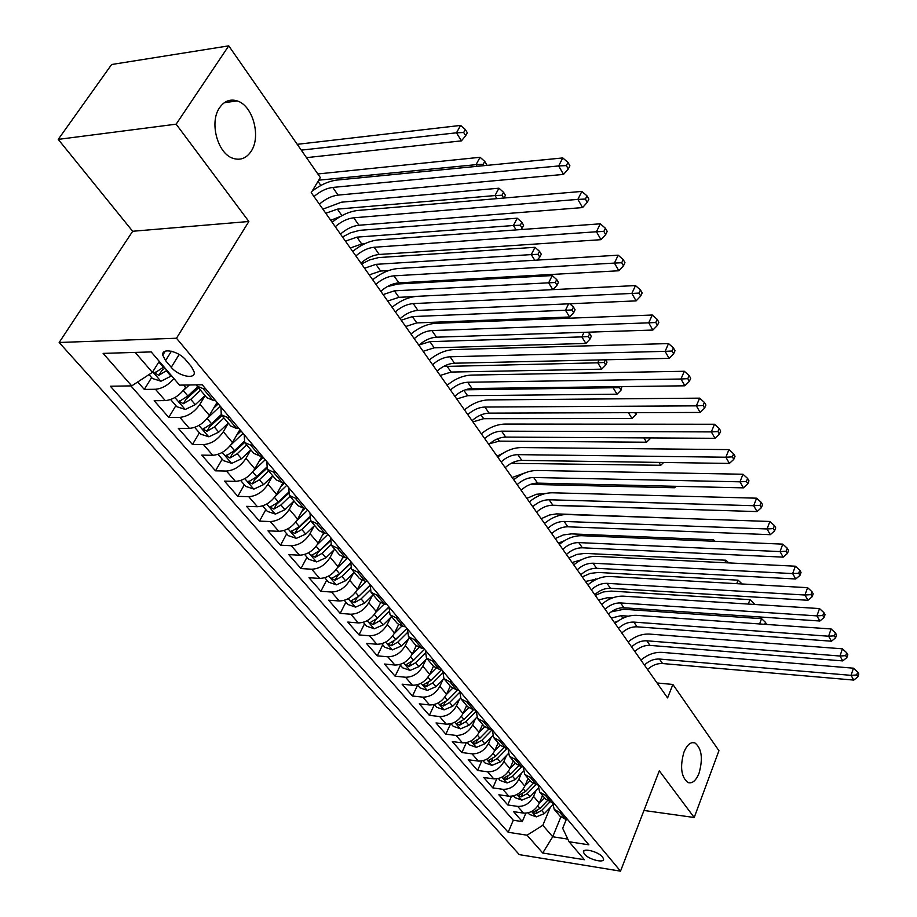 <?xml version="1.0" encoding="UTF-8"?>
<svg xmlns="http://www.w3.org/2000/svg" width="917" height="917" viewBox="0 0 917 917"><rect width="100%" height="100%" fill="white"/><g stroke="black" fill="none" stroke-linecap="round" stroke-linejoin="round"><path stroke-width="1.38" d="M683.933 752.158C687.051 744.73 690.719 741.658 694.937 742.93C701.734 748.444 703.11 758.519 699.063 773.169C695.992 780.711 692.289 783.84 687.968 782.568C681.171 777.02 679.829 766.887 683.933 752.158M219.61 107.667C224.333 101.008 230.201 98.749 237.228 100.927C252.909 105.547 261.311 136.702 251.086 151.362C246.398 158.274 240.426 160.613 233.159 158.377C217.65 153.884 209.042 122.259 219.61 107.667M602.549 857.017C598.388 851.561 582.295 847.537 583.464 852.214L584.484 854.14C588.68 859.55 604.647 863.562 603.535 858.897L602.549 857.017M59.158 342.488L519.286 854.621L620.511 871.15L176.488 338.235L59.158 342.488L132.667 231.267L248.862 221.49L176.144 124.173L58.229 139.384L132.667 231.267M58.229 139.384L111.622 64.511L228.746 45.85L176.144 124.173M137.745 381.942L144.29 389.427L151.626 377.598M183.595 385.071L185.555 387.387C179.984 395.33 173.233 399.743 165.289 400.614L154.171 400.718L168.751 417.395L175.881 405.635M217.054 402.391L209.374 415.367C203.941 423.264 197.281 427.597 189.395 428.377L178.334 428.342L192.478 444.516L199.39 432.813M214.349 407.538L217.249 402.632M239.91 429.592L232.448 442.498C227.164 450.339 220.607 454.603 212.767 455.291L201.763 455.13L215.484 470.822L222.201 459.188M245.126 443.071L253.814 453.353L259.763 455.967L262.102 456.001L254.846 468.816C249.688 476.599 243.223 480.795 235.44 481.391L224.493 481.116L237.801 496.338L244.346 484.784M283.066 482.594L276.567 494.343C271.535 502.08 265.162 506.207 257.436 506.723L246.547 506.344L259.477 521.12L265.838 509.634M303.493 508.362L297.658 519.137C292.752 526.817 286.471 530.874 278.791 531.321L267.97 530.828L280.522 545.179L286.712 533.774M323.437 533.247L318.153 543.219C313.362 550.83 307.161 554.831 299.538 555.209L288.775 554.613L300.971 568.563L307 557.227M342.901 557.272L338.052 566.614C333.375 574.168 327.254 578.111 319.701 578.421L308.995 577.733L320.858 591.293L326.727 580.025M361.906 580.507L357.401 589.356C352.839 596.864 346.798 600.738 339.29 600.979L328.653 600.211L340.184 613.393L345.904 602.205M380.463 602.985L376.222 611.467C371.752 618.918 365.803 622.735 358.341 622.918L347.772 622.07L358.994 634.896L364.565 623.778M398.563 624.741L394.528 632.982C390.161 640.375 384.28 644.135 376.876 644.273L366.376 643.333L377.3 655.827L382.721 644.777M416.226 645.832L412.341 653.924C408.076 661.26 402.265 664.963 394.918 665.043L384.475 664.034L395.112 676.196L400.408 665.226M433.477 666.269L429.683 674.304C425.511 681.583 419.768 685.24 412.478 685.263L402.105 684.185L412.467 696.026L417.625 685.137M450.27 686.168L446.568 694.158C442.487 701.379 436.824 704.99 429.58 704.955L419.275 703.82L429.362 715.352L434.406 704.531M466.638 705.563L463.028 713.495C459.027 720.67 453.434 724.224 446.247 724.143L436.011 722.94L445.834 734.185L450.579 723.845M482.594 724.464L479.064 732.339C475.144 739.457 469.619 742.965 462.489 742.85L452.31 741.589L461.893 752.548L466.352 742.667M498.137 742.896L494.699 750.714C490.859 757.786 485.402 761.236 478.319 761.076L468.209 759.757L477.562 770.452L481.746 760.995M513.302 760.858L509.932 768.629C506.184 775.644 500.785 779.049 493.759 778.854L483.717 777.49L492.83 787.909L496.785 778.842M528.1 778.395L524.811 786.11C521.12 793.067 515.79 796.437 508.82 796.197L498.837 794.775L507.743 804.954L511.48 796.243M228.746 45.85L320.331 177.543L311.23 192.627L667.587 697.917L672.872 684.46L657.042 682.97M165.564 360.61L171.261 367.304C178.368 376.234 195.688 379.879 194.209 372.084L191.538 366.823L185.876 360.072C178.746 351.005 161.232 347.337 162.779 355.188L165.564 360.61L171.387 351.211M566.316 819.431L562.683 828.292L569.067 841.737L588.863 844.821L202.244 384.773L179.537 385.129L151.202 351.922L103.117 353.389L131.716 385.885L110.349 386.229L508.167 832.269L527.069 835.204L542.83 825.3L552.71 836.763L567.818 839.101M569.067 841.737L584.416 859.722L542.726 853.005L527.069 835.204M535.998 790.614L533.556 796.392C529.911 803.315 524.627 806.651 517.681 806.398L507.743 804.954M542.532 795.497L539.322 803.166L533.556 796.392M521.429 773.283L518.907 779.163C515.194 786.156 509.829 789.537 502.837 789.308L492.83 787.909M506.505 755.516L503.88 761.523C500.097 768.549 494.676 771.976 487.626 771.793L477.562 770.452M491.203 737.291L488.486 743.423C484.623 750.507 479.132 753.98 472.037 753.843L461.893 752.548M475.522 718.607L472.702 724.866C468.747 732.007 463.2 735.526 456.047 735.423L445.834 734.185M459.428 699.43L456.494 705.815C452.459 713.013 446.843 716.59 439.633 716.532L429.362 715.352M442.911 679.749L439.873 686.283C435.747 693.527 430.062 697.149 422.794 697.138L412.467 696.026M425.969 659.552L422.806 666.212C418.588 673.525 412.822 677.193 405.509 677.239L395.112 676.196M408.581 638.794L405.268 645.614C400.97 652.973 395.124 656.698 387.765 656.801L377.3 655.827M390.711 617.462L387.261 624.454C382.859 631.87 376.944 635.653 369.528 635.802L358.994 634.896M372.359 595.546L368.76 602.698C364.255 610.172 358.26 614.012 350.787 614.218L340.184 613.393M353.492 572.999L349.732 580.335C345.113 587.866 339.049 591.763 331.518 592.038L320.858 591.293M334.097 549.81L330.166 557.33C325.443 564.918 319.288 568.872 311.7 569.216L300.971 568.563M314.153 525.945L310.026 533.671C305.189 541.305 298.953 545.328 291.319 545.741L280.522 545.179M293.635 501.37L289.302 509.313C284.339 517.005 278.023 521.097 270.332 521.567L259.477 521.12M272.521 476.049L267.959 484.222C262.881 491.97 256.462 496.131 248.713 496.682L237.801 496.338M250.765 449.96L245.962 458.385C240.758 466.191 234.259 470.41 226.453 471.051L215.484 470.822M228.322 423.15L223.301 431.747C217.959 439.61 211.357 443.897 203.505 444.619L192.478 444.516M205.099 395.64L199.929 404.282C194.45 412.192 187.756 416.559 179.847 417.373L168.751 417.395M173.955 378.583C168.235 385.14 162.057 388.705 155.431 389.267L144.29 389.427M130.925 385.908L513.291 820.234L522.289 821.586L525.831 813.207M539.322 803.166C535.711 810.066 530.439 813.39 523.515 813.115L513.6 811.66L522.289 821.586M215.174 400.156L212.801 400.179L206.864 397.726L197.568 386.71M205.431 388.556L203.047 388.59L197.109 386.16L196.421 384.865M229.571 417.281L227.21 417.292L221.261 414.782L220.94 407.01M221.731 415.344L230.706 425.981L236.655 428.514L239.016 428.514M252.954 445.112L250.605 445.089L244.656 442.51L244.231 434.727M275.616 472.072L273.277 472.026L267.328 469.389L266.813 461.595M267.81 469.951L276.212 479.9L282.161 482.571L284.488 482.629M297.589 498.229L295.263 498.149L289.325 495.444L288.706 487.661M289.806 496.017L297.945 505.657L303.882 508.385L306.198 508.465M318.91 523.584L316.594 523.492L310.668 520.73L309.957 512.947M311.15 521.314L319.024 530.645L324.95 533.419L327.254 533.522M339.599 548.206L337.307 548.091L331.381 545.283L330.59 537.5M331.874 545.867L339.496 554.9L345.411 557.731L347.703 557.857M359.682 572.116L357.401 571.979L351.498 569.113L350.626 561.342M351.99 569.698L359.372 578.455L365.287 581.332L367.557 581.481M379.191 595.328L376.933 595.179L371.03 592.267L370.101 584.507M371.534 592.863L378.698 601.357L384.59 604.269L386.848 604.429M398.161 617.898L395.915 617.714L390.023 614.78L389.026 607.02M390.527 615.364L397.474 623.606L403.354 626.563L405.589 626.747M416.593 639.825L414.358 639.642L408.489 636.662L407.423 628.924M408.993 637.258L415.733 645.247L421.602 648.239L423.826 648.434M434.52 661.157L432.308 660.951L426.451 657.947L425.328 650.222M426.955 658.544L433.5 666.292L439.346 669.318L441.558 669.536M451.966 681.916L449.766 681.698L443.931 678.66L442.751 670.946M444.436 679.256L450.786 686.787L456.609 689.836L458.809 690.065M468.942 702.124L466.753 701.883L460.942 698.811L459.704 691.131M461.446 699.407L467.624 706.732L473.424 709.804L475.602 710.045M485.471 721.794L483.293 721.541L477.505 718.447L476.221 710.79M478.009 719.043L484.016 726.149L489.793 729.256L491.959 729.508M501.565 740.947L499.41 740.684L493.644 737.566L492.314 729.932M494.148 738.162L499.983 745.074L505.737 748.203L507.892 748.467M517.257 759.608L515.113 759.333L509.371 756.204L507.995 748.581M509.875 756.8L515.549 763.517L521.28 766.669L523.412 766.944M532.548 777.799L530.416 777.513L524.696 774.361L523.24 766.921M525.2 774.957L530.714 781.502L536.434 784.665L538.554 784.952M547.449 795.532L545.34 795.245L539.643 792.07L538.107 784.895M540.147 792.666L545.512 799.028L551.197 802.203L553.306 802.513M561.983 812.829L559.886 812.531L554.212 809.344L552.619 802.409M554.716 809.94L559.943 816.13L565.606 819.328L567.703 819.638M135.177 352.415L152.382 372.371L131.716 385.885M159.237 361.332L152.382 372.371M643.975 810.468L694.203 817.506L718.951 750.702L672.872 684.46M694.203 817.506L659.3 770.807L620.511 871.15M248.862 221.49L176.488 338.235M560.803 817.093L552.71 836.763L542.726 853.005M550.211 807.522L542.83 825.3M513.291 820.234L508.167 832.269M313.992 196.559C320.125 191.286 326.372 188.237 332.745 187.423L558.659 165.943L562.774 157.942L337.158 180.041C328.871 181.05 320.503 184.787 312.055 191.252M319.368 204.182C325.466 198.92 331.702 195.894 338.064 195.103L563.519 174.402L558.659 165.943L566.339 165.61L568.276 169.003L569.904 165.805L567.978 162.401L566.339 165.61M567.978 162.401L562.774 157.942M563.519 174.402L568.276 169.003M149.012 374.572L152.394 378.48L161.002 381.231L171.605 375.844M163.96 366.869L154.778 372.955L158.859 375.317L166.928 370.353M164.991 368.084L161.77 370.606L158.859 375.317M306.496 157.644L461.423 140.863L456.471 132.805L460.609 125.411L297.234 144.324M301.269 150.136L456.471 132.805L463.681 132.506L465.653 135.727L467.303 132.77L465.332 129.538L463.681 132.506M465.332 129.538L460.609 125.411M461.423 140.863L465.653 135.727M335.255 226.705C341.273 221.478 347.451 218.51 353.779 217.787L577.859 199.39L581.848 191.424L358.054 210.429C349.354 211.403 340.711 215.346 332.114 222.258M340.471 234.099C346.454 228.895 352.621 225.937 358.937 225.238L582.559 207.586L577.859 199.39L585.401 199.058L587.281 202.336L588.863 199.149L586.995 195.86L585.401 199.058M586.995 195.86L581.848 191.424M582.559 207.586L587.281 202.336M355.876 255.946C361.791 250.788 367.9 247.888 374.182 247.246L596.44 231.76L600.314 223.817L378.343 239.91C369.7 240.77 361.16 244.61 352.701 251.441M360.931 263.122C366.834 257.975 372.91 255.098 379.191 254.468L600.99 239.681L596.44 231.76L603.856 231.416L605.667 234.592L607.203 231.416L605.392 228.241L603.856 231.416M605.392 228.241L600.314 223.817M600.99 239.681L605.667 234.592M375.89 284.327C381.713 279.226 387.742 276.395 393.989 275.834L614.424 263.087L618.184 255.19L398.035 268.532C389.461 269.289 381.002 273.037 372.68 279.777M380.807 291.297C386.607 286.219 392.614 283.399 398.849 282.849L618.837 270.767L614.424 263.087L621.715 262.743L623.468 265.827L624.958 262.663L623.216 259.58L621.715 262.743M623.216 259.58L618.184 255.19M618.837 270.767L623.468 265.827M395.342 311.895C401.061 306.851 407.022 304.089 413.212 303.596L631.847 293.44L635.492 285.577L417.155 296.329C408.638 296.982 400.282 300.638 392.086 307.298M400.11 318.657C405.807 313.637 411.756 310.886 417.934 310.404L636.111 300.879L631.847 293.44L639.011 293.085L640.719 296.076L642.164 292.924L640.467 289.944L639.011 293.085M640.467 289.944L635.492 285.577M636.111 300.879L640.719 296.076M170.631 399.56L176.821 406.712L185.326 409.452L195.287 404.661L205.03 395.559M183.056 390.802L189.326 384.98M197.671 386.825L187.87 395.972L179.308 401.463L183.297 403.744L190.747 399.342L200.525 390.218M198.576 387.914L186.128 399.055L183.297 403.744M312.25 190.942L312.915 190.587M477.069 166.332L476.038 164.659L480.072 157.288L317.844 173.955M318.738 180.179L476.038 164.659L483.144 164.361L483.935 165.656M486.159 165.438L486.652 164.544L484.749 161.403L483.144 164.361M484.749 161.403L480.072 157.288M194.691 427.391L200.491 434.085L208.893 436.813L218.739 432.125L228.299 423.127M207.322 418.29L220.24 406.185M213.569 408.271L218.28 403.847M221.169 414.667L211.54 423.7L203.081 429.099L206.99 431.288L214.337 426.978L223.931 417.957M221.96 415.619L209.741 426.634L206.99 431.288M325.776 213.271L337.399 209.133L495.02 195.55L498.928 188.203L341.491 202.187L322.876 209.156M330.739 220.309L340.459 216.458M496.911 198.634L495.02 195.55L502 195.241L503.72 198.061M503.995 198.038L505.416 195.344L503.559 192.306L502 195.241M503.559 192.306L498.928 188.203M218.028 454.362L223.45 460.632L231.749 463.349L241.469 458.775L250.868 449.869M230.763 445.009L243.085 433.374M236.666 435.22L241.114 431.013M244.082 441.535L234.5 450.602L226.132 455.887L229.961 458.007L237.205 453.766L246.627 444.848M244.644 442.498L232.631 453.376L229.961 458.007M345.434 241.137L356.942 237.136L513.428 225.513L517.234 218.2L359.705 230.339L350.546 232.815L342.5 236.976M350.26 247.98L361.734 244.014L364.634 243.807M516.133 229.926L513.428 225.513L520.306 225.204L522.105 228.15L523.618 225.227L521.819 222.281L520.306 225.204M521.819 222.281L517.234 218.2M520.845 229.582L522.105 228.15M240.655 480.519L245.733 486.388L253.929 489.093L263.534 484.612L272.762 475.82M253.436 470.983L265.254 459.749M259.053 461.366L263.259 457.365M266.411 467.51L256.771 476.691L248.496 481.872L252.244 483.924L259.396 479.763L268.647 470.948M266.767 468.449L254.846 479.327L252.244 483.924M364.542 268.223L375.936 264.348L531.287 254.594L534.989 247.315L378.606 257.574L369.528 259.947L361.573 264.016M369.23 274.882L380.601 271.042L388.602 270.561M534.76 260.245L531.287 254.594L538.061 254.284L539.804 257.138L541.282 254.227L539.54 251.361L538.061 254.284M539.54 251.361L534.989 247.315M537.144 260.096L539.804 257.138M414.22 338.682C419.86 333.696 425.752 330.991 431.896 330.567L648.72 322.841L652.274 315.024L435.735 323.323C427.276 323.884 419.023 327.461 410.954 334.029M418.863 345.25C424.479 340.287 430.348 337.594 436.492 337.181L652.858 330.051L648.72 322.841L655.781 322.497L657.432 325.386L658.83 322.257L657.191 319.357L655.781 322.497M657.191 319.357L652.274 315.024M652.858 330.051L657.432 325.386M262.606 505.909L267.363 511.399L275.455 514.082L284.958 509.703L294.013 501.003M275.387 496.235L286.769 485.345M280.762 486.767L284.751 482.95M288.179 492.624L278.378 502.012L270.206 507.09L273.885 509.084L280.934 504.992L290.024 496.269M288.374 493.518L276.395 504.51L273.885 509.084M383.123 294.586L394.413 290.827L548.641 282.826L552.24 275.57L398.196 283.972L387.1 286.7M387.696 301.051L398.952 297.326L414.679 296.558M552.825 289.646L548.641 282.826L555.301 282.505L556.997 285.29L558.43 282.379L556.734 279.605L555.301 282.505M556.734 279.605L552.24 275.57M553.008 289.634L556.997 285.29M432.583 364.714C438.131 359.785 443.954 357.137 450.052 356.77L665.089 351.36L668.539 343.577L453.789 349.572C445.398 350.042 437.226 353.526 429.282 360.026M437.088 371.098C442.613 366.192 448.424 363.556 454.511 363.212L669.101 358.352L665.089 351.36L672.035 351.005L673.628 353.802L675.004 350.695L673.399 347.887L672.035 351.005M673.399 347.887L668.539 343.577M669.101 358.352L673.628 353.802M283.926 530.553L288.362 535.677L296.363 538.348L305.751 534.072L314.657 525.464M296.672 520.764L307.653 510.196M301.831 511.434L304.96 508.419M309.384 516.924L299.366 526.587L291.274 531.585L294.884 533.511L301.842 529.487L310.771 520.867M309.465 517.75L297.337 528.96L294.884 533.511M401.21 320.228L412.386 316.583L565.48 310.255L568.597 303.825M405.658 326.521L416.811 322.91L569.617 316.984L565.48 310.255L572.048 309.935L573.698 312.628L575.085 309.74L573.446 307.035L572.048 309.935M573.446 307.035L569.812 303.768M569.617 316.984L573.698 312.628M450.43 390.023C455.887 385.14 461.652 382.561 467.704 382.251L680.964 379.019L684.311 371.27L471.349 375.087C463.016 375.477 454.935 378.881 447.106 385.3M454.821 396.236C460.254 391.376 465.996 388.808 472.049 388.521L684.861 385.805L680.964 379.019L687.796 378.652L689.343 381.38L690.684 378.274L689.137 375.557L687.796 378.652M689.137 375.557L684.311 371.27M684.861 385.805L689.343 381.38M304.627 554.487L308.765 559.267L316.674 561.926L325.948 557.731L334.705 549.226M317.328 544.629L327.942 534.336M322.291 535.402L324.377 533.373M330.051 540.468L319.746 550.475L311.746 555.37L315.288 557.238L322.154 553.295L331.003 544.698M330.051 541.202L317.672 552.722L315.288 557.238M419.172 344.975L429.89 341.651L581.848 336.894L584.026 332.321M423.138 351.314L434.188 347.818L585.871 343.439L581.848 336.894L588.324 336.573L589.918 339.198L591.282 336.321L589.677 333.696L588.324 336.573M589.677 333.696L588.015 332.195M585.871 343.439L589.918 339.198M467.796 414.633C473.172 409.819 478.869 407.286 484.875 407.045L696.37 405.853L699.625 398.15L488.417 399.915C480.153 400.225 472.163 403.549 464.449 409.888M472.06 420.685C477.413 415.882 483.099 413.361 489.093 413.131L700.152 412.444L696.37 405.853L703.098 405.497L704.6 408.134L705.895 405.05L704.394 402.414L703.098 405.497M704.394 402.414L699.625 398.15M700.152 412.444L704.6 408.134M324.744 577.744L328.595 582.192L336.413 584.84L345.583 580.736L354.191 572.311M337.364 567.829L347.6 557.845M342.167 558.694L343.462 557.433M350.214 563.267L339.554 573.675L331.645 578.489L335.118 580.289L341.903 576.415L350.73 567.783M350.145 563.898L337.433 575.807L335.118 580.289M443.484 366.479L597.769 362.8L599.099 359.934M440.171 375.454L451.118 372.061L601.678 369.161L597.769 362.8L604.143 362.479L605.701 365.023L607.02 362.158L605.575 359.785M605.38 359.796L604.143 362.479M601.678 369.161L605.701 365.023M484.692 438.59C489.987 433.821 495.616 431.345 501.588 431.162L711.328 431.907L714.503 424.25L505.038 424.067C496.831 424.296 488.933 427.551 481.322 433.821M488.853 444.481C494.114 439.724 499.731 437.26 505.691 437.088L714.996 438.303L711.328 431.907L717.954 431.552L719.409 434.108L720.67 431.047L719.215 428.48L717.954 431.552M719.215 428.48L714.503 424.25M714.996 438.303L719.409 434.108M344.299 600.348L347.875 604.486L355.613 607.123L364.679 603.099L373.139 594.766M356.839 590.388L366.021 581.378M361.481 581.355L362.204 580.633M369.883 585.355L358.811 596.233L350.982 600.956L354.386 602.71L361.092 598.904L369.975 590.158M369.792 585.86L356.656 598.251L354.386 602.71M456.758 398.975L467.601 395.685L617.049 394.184L613.244 387.994L613.828 386.71M465.286 389.817L619.525 387.662L621.038 390.149L621.909 386.607M619.995 386.63L619.525 387.662M617.049 394.184L621.038 390.149M501.14 461.916C506.356 457.193 511.927 454.775 517.853 454.637L725.851 457.216L728.946 449.605L521.211 447.576C513.073 447.737 505.256 450.912 497.759 457.113M505.187 467.647C510.379 462.947 515.927 460.529 521.842 460.403L729.416 463.429L725.851 457.216L732.385 456.861L733.795 459.348L735.021 456.299L733.611 453.8L732.385 456.861M733.611 453.8L728.946 449.605M729.416 463.429L733.795 459.348M363.304 622.334L366.64 626.173L374.274 628.787L383.249 624.855L391.57 616.614M375.752 612.35L383.994 604.211M388.934 606.916L377.54 618.173L369.792 622.815L373.139 624.511L379.753 620.763L388.751 611.868M389.003 607.111L375.351 620.087L373.139 624.511M472.92 421.9L483.66 418.702L631.996 418.53L628.409 412.673M634.782 412.65L635.962 414.587L636.822 412.65M631.996 418.53L635.962 414.587M517.154 484.623C522.289 479.958 527.802 477.585 533.683 477.493L739.973 481.815L742.976 474.238L536.972 470.478C528.891 470.57 521.154 473.676 513.749 479.797M521.097 490.205C526.209 485.552 531.711 483.19 537.58 483.121L743.435 487.855L739.973 481.815L746.404 481.448L747.779 483.867L748.971 480.84L747.596 478.41L746.404 481.448M747.596 478.41L742.976 474.238M743.435 487.855L747.779 483.867M381.804 643.711L384.888 647.276L392.442 649.878L401.314 646.015L409.509 637.865M394.15 633.716L401.646 626.277M406.976 628.386L395.766 639.516L388.097 644.078L391.387 645.728L397.921 642.038L407.079 632.936M407.022 628.443L393.599 641.304M489.804 443.622L499.318 441.134L646.554 442.212L643.894 437.89M646.554 442.212L650.485 438.372M532.754 506.746C537.821 502.126 543.265 499.799 549.1 499.765L753.694 505.714L756.617 498.183L552.309 492.784C544.297 492.807 536.64 495.845 529.338 501.897M536.594 512.19C541.638 507.582 547.071 505.267 552.894 505.233L757.064 511.583L753.694 505.714L760.021 505.347L761.374 507.697L762.531 504.694L761.19 502.333L760.021 505.347M761.19 502.333L756.617 498.183M757.064 511.583L761.374 507.697M399.801 664.527L402.655 667.828L410.128 670.407L418.897 666.625L426.967 658.555M412.031 654.532L418.943 647.631M424.537 649.27L413.498 660.297L405.91 664.768L409.142 666.384L415.596 662.75L424.949 653.397M511.147 463.326L660.721 465.286L658.956 462.409M503.399 453.021L497.083 456.162M660.721 465.286L663.644 462.477M417.327 684.781L419.963 687.83L427.345 690.398L436.022 686.684L443.966 678.695M429.443 674.786L435.896 668.321M441.627 669.616L430.761 680.517L423.253 684.919L426.428 686.489L432.813 682.913L442.407 673.273M530.496 484.359L674.522 487.752L673.605 486.239M525.762 472.599L512.144 477.516M674.522 487.752L676.058 486.297M434.394 704.508L436.813 707.316L444.126 709.861L452.711 706.228L460.575 698.273M446.396 694.536L452.482 688.392M457.755 689.951L447.588 700.221L440.149 704.543L443.266 706.067L449.571 702.548L459.451 692.576M550.383 505.359L687.853 509.439M545.615 493.484L536.399 494.263L526.839 498.355M547.965 528.307C552.951 523.733 558.338 521.452 564.138 521.452L767.036 528.96L769.89 521.475L567.268 514.517C559.301 514.471 551.725 517.452 544.538 523.447M551.702 533.602C556.676 529.052 562.052 526.771 567.829 526.794L770.314 534.68L767.036 528.96L773.283 528.593L774.59 530.886L775.725 527.894L774.418 525.601L773.283 528.593M774.418 525.601L769.89 521.475M770.314 534.68L774.59 530.886M562.774 549.317C567.703 544.79 573.033 542.555 578.787 542.6L780.012 551.576L782.797 544.136L581.837 535.7C573.939 535.608 566.442 538.52 559.347 544.446M566.431 554.487C571.325 549.971 576.644 547.747 582.387 547.804L783.21 557.135L780.012 551.576L786.167 551.209L787.439 553.432L788.551 550.464L787.279 548.228L786.167 551.209M787.279 548.228L782.797 544.136M783.21 557.135L787.439 553.432M577.229 569.801C582.077 565.331 587.361 563.13 593.07 563.221L792.643 573.583L795.371 566.202L596.05 556.355C588.21 556.206 580.782 559.061 573.79 564.918M580.782 574.844C585.619 570.385 590.892 568.196 596.577 568.299L795.75 578.994L792.643 573.583L798.718 573.217L799.956 575.383L801.034 572.426L799.807 570.259L798.718 573.217M799.807 570.259L795.371 566.202M795.75 578.994L799.956 575.383M451.015 723.731L453.239 726.298L460.472 728.843L468.965 725.267L476.794 717.3M462.902 713.77L468.713 707.878M473.436 709.815L463.968 719.421L456.597 723.662L459.669 725.152L465.905 721.69L476.106 711.328M544.377 523.217L545.523 522.61M700.519 519.091L556.516 513.887L549.455 515.01L541.19 518.701M591.327 589.791C596.107 585.355 601.334 583.201 606.997 583.338L804.943 595.018L807.602 587.671L609.92 576.506C602.125 576.3 594.778 579.097 587.877 584.897M594.789 594.709C599.558 590.284 604.773 588.141 610.424 588.278L807.969 600.28L804.943 595.018L810.937 594.64L812.141 596.761L813.196 593.815L811.992 591.706L810.937 594.64M811.992 591.706L807.602 587.671M807.969 600.28L812.141 596.761M467.212 742.461L469.252 744.81L476.404 747.332L484.806 743.825L492.658 735.812M478.972 732.523L484.577 726.814M488.795 729.095L479.935 738.128L472.645 742.3L475.659 743.756L481.826 740.34L492.177 729.772M558.396 543.093L564.299 540.789M712.864 541.202L713.437 539.769L571.497 533.877L563.382 534.932L555.198 538.566M715.077 541.294L713.437 539.769M605.071 609.289C609.794 604.899 614.963 602.79 620.591 602.95L816.921 615.88L819.511 608.579L623.445 596.165C615.72 595.912 608.441 598.652 601.621 604.383M608.464 614.092C613.164 609.713 618.322 607.604 623.938 607.788L819.867 621.015L816.921 615.88L822.836 615.513L824.005 617.565L825.036 614.654L823.867 612.59L822.836 615.513M823.867 612.59L819.511 608.579M819.867 621.015L824.005 617.565M483.007 760.72L484.864 762.864L491.936 765.363L500.258 761.924L508.144 753.831M494.653 750.817L500.109 745.234M503.88 747.791L495.501 756.365L488.28 760.468L491.26 761.878L497.346 758.519L507.239 748.387M572.082 562.499L581.275 559.851M724.934 562.717L725.909 560.23L585.035 553.398L576.976 554.395L568.872 557.96M728.797 562.912L725.909 560.23M618.494 628.317C623.159 623.973 628.271 621.898 633.853 622.104L828.59 636.215L831.123 628.959L636.639 615.353C628.97 615.055 621.772 617.737 615.032 623.411M621.806 633.005C626.449 628.672 631.549 626.609 637.12 626.815L831.467 641.212L828.59 636.215L834.424 635.848L835.57 637.842L836.568 634.942L835.433 632.936L834.424 635.848M835.433 632.936L831.123 628.959M831.467 641.212L835.57 637.842M498.412 778.533L500.086 780.47L507.09 782.958L515.32 779.576L523.286 771.369M509.932 768.652L515.251 763.173M518.667 765.947L510.689 774.154L503.536 778.189L506.459 779.565L512.488 776.252L521.75 766.727M585.447 581.458L597.185 578.994M736.741 583.67L738.082 580.174L598.251 572.46L590.261 573.4L582.238 576.896M742.082 583.911L738.082 580.174M631.607 646.898C636.203 642.599 641.27 640.559 646.806 640.8L839.972 656.022L842.436 648.823L649.534 634.083C641.911 633.739 634.782 636.364 628.134 641.98M634.828 651.471C639.413 647.184 644.468 645.155 649.993 645.396L842.769 660.905L839.972 656.022L845.715 655.655L846.827 657.615L847.812 654.727L846.7 652.766L845.715 655.655M846.7 652.766L842.436 648.823M842.769 660.905L846.827 657.615M513.428 795.899L514.941 797.641L521.876 800.117L530.015 796.793L538.096 788.448M524.833 786.052L530.026 780.688M533.155 783.599L525.498 791.509L518.414 795.475L521.303 796.827L527.252 793.56L535.941 784.585M598.503 599.97L608.441 597.483L612.865 597.769M754.599 604.475L753.923 603.352L753.533 604.406M748.295 604.074L749.968 599.649L611.169 591.087L603.237 591.969L595.293 595.408M753.923 603.352L749.968 599.649M644.399 665.043C648.938 660.779 653.947 658.784 659.449 659.048L851.056 675.348L853.463 668.184L662.12 652.377C654.555 651.987 647.494 654.566 640.926 660.125M647.551 669.513C652.067 665.261 657.076 663.278 662.555 663.541L853.784 680.093L851.056 675.348L856.73 674.969L857.819 676.872L858.771 674.006L857.693 672.104L856.73 674.969M857.693 672.104L853.463 668.184M853.784 680.093L857.819 676.872M528.089 812.852L529.441 814.411L536.296 816.864L544.366 813.608L552.561 805.08M539.368 803.04L544.446 797.767M547.346 800.77L539.953 808.439L532.937 812.347L535.78 813.666L541.672 810.445L549.868 801.928M611.272 618.069L621.118 615.651L628.512 616.167M614.413 622.528L618.299 620.866M766.543 624.443L765.489 622.345L764.755 624.317M759.597 623.961L761.568 618.666L623.789 609.278L611.031 611.914M765.489 622.345L761.568 618.666M524.811 786.11L518.907 779.163M509.932 768.629L503.88 761.523M494.699 750.714L488.486 743.423M479.064 732.339L472.702 724.866M463.028 713.495L456.494 705.815M446.568 694.158L439.873 686.283M429.683 674.304L422.806 666.212M412.341 653.924L405.268 645.614M394.528 632.982L387.261 624.454M376.222 611.467L368.76 602.698M357.401 589.356L349.732 580.335M338.052 566.614L330.166 557.33M318.153 543.219L310.026 533.671M297.658 519.137L289.302 509.313M276.567 494.343L267.959 484.222M254.846 468.816L245.962 458.385M232.448 442.498L223.301 431.747M209.374 415.367L199.929 404.282M165.289 400.614L155.431 389.267M523.515 813.115L517.681 806.398M508.82 796.197L502.837 789.308M493.759 778.854L487.626 771.793M478.319 761.076L472.037 753.843M462.489 742.85L456.047 735.423M446.247 724.143L439.633 716.532M429.58 704.955L422.794 697.138M412.478 685.263L405.509 677.239M394.918 665.043L387.765 656.801M376.876 644.273L369.528 635.802M358.341 622.918L350.787 614.218M339.29 600.979L331.518 592.038M319.701 578.421L311.7 569.216M299.538 555.209L291.319 545.741M278.791 531.321L270.332 521.567M257.436 506.723L248.713 496.682M235.44 481.391L226.453 471.051M212.767 455.291L203.505 444.619M189.395 428.377L179.847 417.373M212.801 400.179L203.047 388.59M236.655 428.514L227.21 417.292M259.763 455.967L250.605 445.089M282.161 482.571L273.277 472.026M303.882 508.385L295.263 498.149M324.95 533.419L316.594 523.492M345.411 557.731L337.307 548.091M365.287 581.332L357.401 571.979M384.59 604.269L376.933 595.179M403.354 626.563L395.915 617.714M421.602 648.239L414.358 639.642M439.346 669.318L432.308 660.951M456.609 689.836L449.766 681.698M473.424 709.804L466.753 701.883M489.793 729.256L483.293 721.541M505.737 748.203L499.41 740.684M521.28 766.669L515.113 759.333M536.434 784.665L530.416 777.513M551.197 802.203L545.34 795.245M565.606 819.328L559.886 812.531M179.159 354.466L171.261 367.304M332.745 187.423L338.064 195.103M152.726 371.809L160.784 381.163M166.413 370.835L171.089 376.314M158.836 361.963L163.432 367.35M353.779 217.787L358.937 225.238M374.182 247.246L379.191 254.468M393.989 275.834L398.849 282.849M413.212 303.596L417.934 310.404M174.918 397.554L185.108 409.395M190.747 399.342L195.287 404.661M183.285 390.596L187.87 395.972M318.016 181.371L320.87 185.452M198.932 425.431L208.686 436.744M214.337 426.978L218.739 432.125M207.127 418.53L211.54 423.7M337.399 209.133L341.938 215.644M222.201 452.448L231.542 463.28M237.205 453.766L241.469 458.775M230.27 445.639L234.5 450.602M356.942 237.136L361.734 244.014M244.782 478.651L253.722 489.025M259.396 479.763L263.534 484.612M252.714 471.934L256.771 476.691M375.936 264.348L380.601 271.042M431.896 330.567L436.492 337.181M266.698 504.086L275.249 514.013M280.934 504.992L284.958 509.703M274.481 497.438L278.378 502.012M394.413 290.827L398.952 297.326M450.052 356.77L454.511 363.212M287.961 528.765L296.157 538.279M301.842 529.487L305.751 534.072M295.629 522.209L299.366 526.587M412.386 316.583L416.811 322.91M467.704 382.251L472.049 388.521M308.616 552.745L316.48 561.857M322.154 553.295L325.948 557.731M316.159 546.268L319.746 550.475M429.89 341.651L434.188 347.818M484.875 407.045L489.093 413.131M328.687 576.036L336.218 584.771M341.903 576.415L345.583 580.736M336.115 569.64L339.554 573.675M446.923 366.066L451.118 372.061M501.588 431.162L505.691 437.088M348.196 598.675L355.418 607.054M361.092 598.904L364.679 603.099M355.509 592.359L358.811 596.233M463.876 390.355L467.601 395.685M517.853 454.637L521.842 460.403M367.167 620.694L374.09 628.73M379.753 620.763L383.249 624.855M374.365 614.447L377.54 618.173M481.001 414.897L483.66 418.702M533.683 477.493L537.58 483.121M385.621 642.118L392.258 649.821M397.921 642.038L401.314 646.015M392.717 635.939L395.766 639.516M497.667 438.773L499.318 441.134M393.519 641.35L391.387 645.728M549.1 499.765L552.894 505.233M403.583 662.957L409.945 670.338M415.596 662.75L418.897 666.625M410.564 656.859L413.498 660.297M513.898 462.019L514.586 463.005M411.148 662.2L409.142 666.384M421.063 683.245L427.162 690.329M432.813 682.913L436.022 686.684M427.941 677.216L430.761 680.517M428.308 682.489L426.428 686.489M438.085 703.007L443.943 709.804M449.571 702.548L452.711 706.228M444.871 697.046L447.588 700.221M445.043 702.239L443.266 706.067M564.138 521.452L567.829 526.794M578.787 542.6L582.387 547.804M593.07 563.221L596.577 568.299M454.672 722.264L460.288 728.774M465.905 721.69L468.965 725.267M461.354 716.36L463.968 719.421M461.343 721.484L459.669 725.152M606.997 583.338L610.424 588.278M470.834 741.016L476.221 747.275M481.826 740.34L484.806 743.825M477.425 735.193L479.935 738.128M477.241 740.225L475.659 743.756M620.591 602.95L623.938 607.788M486.595 759.31L491.753 765.305M497.346 758.519L500.258 761.924M493.094 753.533L495.501 756.365M492.75 758.497L491.26 761.878M633.853 622.104L637.12 626.815M501.954 777.135L506.918 782.889M512.488 776.252L515.32 779.576M508.373 771.438L510.689 774.154M595.465 578.891L595.935 579.567M507.88 776.309L506.459 779.565M646.806 640.8L649.993 645.396M516.936 794.535L521.693 800.06M527.252 793.56L530.015 796.793M523.275 788.895L525.498 791.509M608.441 597.483L609.587 599.122M522.633 793.686L521.303 796.827M659.449 659.048L662.555 663.541M531.562 811.511L536.124 816.806M541.672 810.445L544.366 813.608M537.809 805.928L539.953 808.439M621.118 615.651L622.907 618.218M537.053 810.639L535.78 813.666M694.937 742.93L692.278 742.632M237.228 100.927L224.356 102.67M584.026 850.804L583.464 852.214M165.255 351.188L162.779 355.188M155.328 372.073L154.778 372.955M179.812 400.626L179.308 401.463M203.551 428.296L203.081 429.099M226.568 455.13L226.132 455.887M248.908 481.15L248.496 481.872M270.584 506.413L270.206 507.09M291.629 530.932L291.274 531.585M312.078 554.751L311.746 555.37M331.943 577.905L331.645 578.489"/></g></svg>
